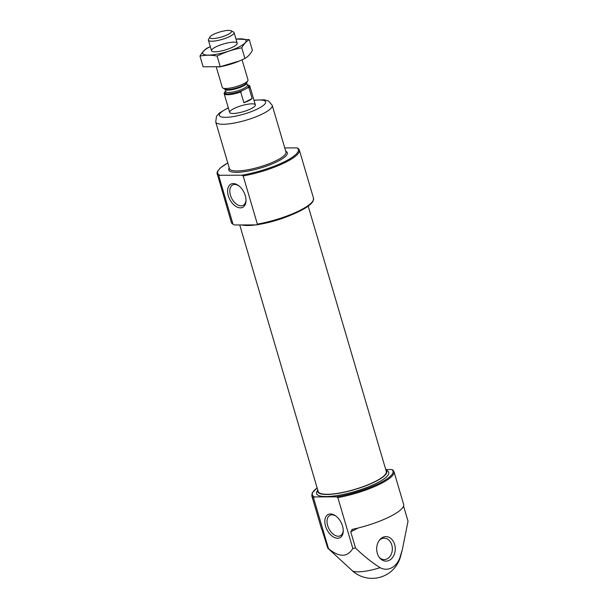 <?xml version="1.0" encoding="UTF-8"?>
<svg xmlns="http://www.w3.org/2000/svg" width="608" height="608" viewBox="0 0 608 608"><rect width="100%" height="100%" fill="white"/><g stroke="black" fill="none" stroke-linecap="round" stroke-linejoin="round"><path stroke-width="0.91" d="M238.914 185.873A11.468 6.984 -117 0 0 234.764 184.46A11.468 6.984 -117 0 0 232.697 184.938A11.468 6.984 -117 0 0 231.686 198.33A11.468 6.984 -117 0 0 243.116 205.367A11.468 6.984 -117 0 0 246.012 199.789M385.73 469.558L391.712 469.536A42.028 9.812 163.6 0 1 378.989 483.451A42.028 9.812 163.6 0 1 336.376 496.842L314.518 496.926L313.485 497.678L328.472 548.591A42.834 10.002 -16.4 0 1 327.742 548.104L352.131 570.578A29.45 29.45 0 0 0 400.588 556.32A25.506 5.951 163.6 0 1 399.935 557.544L402.382 549.404L408.029 521.208L403.552 506.016M327.742 548.104L321.913 529.439A42.834 10.002 163.6 0 1 321.434 528.55L311.805 495.839L312.162 493.035L317.118 487.905M336.376 496.842L337.85 497.587L352.838 548.5A42.834 10.002 -16.4 0 0 355.513 547.998L350.748 531.802L358.196 527.995M337.85 497.587A42.834 10.002 163.6 0 0 393.992 471.648L403.621 504.359A42.834 10.002 163.6 0 1 352.48 529.325L351.895 529.515M352.48 529.325L350.748 531.802M399.935 557.544A20.353 15.42 89.8 0 1 380.084 567.667C371.45 562.187 363.257 555.636 355.513 547.998M352.838 548.5C347.32 557.46 339.203 557.49 328.472 548.591M256.333 224.892L234.483 224.975L233.008 224.23L218.819 176.031L219.853 175.279L241.71 175.195L243.185 175.94L257.374 224.139L256.667 224.869C272.483 222.004 286.892 217.398 299.911 211.06C307.108 207.419 311.524 204.068 313.158 200.997L313.508 198.2A42.834 10.002 163.6 0 1 257.374 224.139M298.361 148.633L297.046 147.888L284.764 147.934M231.329 222.384L233.008 224.23A42.834 10.002 163.6 0 1 231.329 222.384L217.026 173.022L217.497 171.388L220.324 167.96L227.772 162.906M290.236 215.384A36.009 8.406 163.6 0 1 260.201 224.223M255.839 224.892A36.009 8.406 163.6 0 1 241.779 224.945M385.898 470.121A36.009 8.406 163.6 0 1 386.779 471.329A36.009 8.406 163.6 0 1 375.729 481.407A36.009 8.406 163.6 0 1 339.454 493.156A36.009 8.406 163.6 0 1 317.695 491.659A36.009 8.406 163.6 0 1 317.786 490.17M393.026 470.28L391.712 469.536M308.195 206.127L386.293 471.474A35.5 8.284 163.6 0 1 375.402 481.407A35.5 8.284 163.6 0 1 339.636 492.997A35.5 8.284 163.6 0 1 318.182 491.515L239.727 224.952M389.333 560.302A12.251 9.287 -90.2 0 1 379.772 557.984A12.251 9.287 -90.2 0 1 379.711 539.805A12.251 9.287 -90.2 0 1 393.862 542.435A12.251 9.287 -90.2 0 1 389.333 560.302M330.471 513.958A13.019 7.934 -117 0 0 325.158 524.537A13.019 7.934 -117 0 0 335.282 537.837A13.019 7.934 -117 0 0 343.269 530.754A13.019 7.934 -117 0 0 335.692 515.911A13.019 7.934 -117 0 0 330.471 513.958M233.236 183.57A13.019 7.934 -117 0 0 227.916 194.15A13.019 7.934 -117 0 0 238.047 207.45A13.019 7.934 -117 0 0 246.027 200.366A13.019 7.934 -117 0 0 238.45 185.524A13.019 7.934 -117 0 0 233.236 183.57M379.232 540.421A10.708 8.117 -90.2 0 1 384.18 538.171A10.708 8.117 -90.2 0 1 392.198 546.896A10.708 8.117 -90.2 0 1 387.159 558.866A10.708 8.117 -90.2 0 1 384.264 559.588A10.708 8.117 -90.2 0 1 379.293 557.369M336.156 516.26A11.468 6.984 -117 0 0 331.998 514.847A11.468 6.984 -117 0 0 329.939 515.326A11.468 6.984 -117 0 0 328.92 528.717A11.468 6.984 -117 0 0 340.358 535.754A11.468 6.984 -117 0 0 343.254 530.176M251.241 108.619A13.384 3.124 163.6 0 1 237.751 112.989A13.384 3.124 163.6 0 1 229.664 112.434A13.384 3.124 163.6 0 1 241.619 105.655A13.384 3.124 163.6 0 1 255.345 104.872A13.384 3.124 163.6 0 1 251.241 108.619M225.652 91.208A12.852 3.002 163.6 0 0 224.671 92.256A12.852 3.002 163.6 0 0 229.102 93.997A12.852 3.002 163.6 0 0 241.543 91.01L242.904 90.318A12.312 2.873 163.6 0 1 229.284 93.822A12.312 2.873 163.6 0 1 225.728 91.474M247.304 85.128A12.312 2.873 163.6 0 1 246.506 88.472L247.866 87.78A12.852 3.002 163.6 0 0 248.611 85.211L249.242 85.538A13.384 3.124 163.6 0 1 249.835 86.146A13.384 3.124 163.6 0 1 248.976 87.795L247.866 87.78M247.22 84.854A12.852 3.002 163.6 0 1 248.611 85.211M241.543 91.01L240.73 91.998A13.384 3.124 163.6 0 1 224.154 93.7A13.384 3.124 163.6 0 1 224.314 92.872L224.671 92.256M248.976 87.795L252.138 98.526A13.384 3.124 -16.4 0 1 243.892 102.737L252.138 98.526M240.73 91.998L243.892 102.737M246.506 88.472A12.312 2.873 163.6 0 1 242.904 90.318M228.676 30.4A11.332 2.645 163.6 0 1 231.048 30.765A11.332 2.645 163.6 0 1 221.418 37.02A11.332 2.645 163.6 0 1 209.942 36.982A11.332 2.645 163.6 0 1 217.603 32.695A11.332 2.645 163.6 0 1 228.676 30.4M231.048 30.765L233.495 32.011A13.384 3.124 163.6 0 1 234.08 32.619A13.384 3.124 163.6 0 1 222.118 39.398A13.384 3.124 163.6 0 1 208.4 40.181A13.384 3.124 163.6 0 1 208.559 39.345L209.942 36.982M242.083 59.804L247.996 79.899A13.384 3.124 163.6 0 1 247.828 80.727A13.384 3.124 163.6 0 1 236.033 86.678A13.384 3.124 163.6 0 1 222.9 88.069A13.384 3.124 163.6 0 1 222.315 87.461L216.395 67.344M235.988 39.11A22.625 5.282 163.6 0 1 239.111 46.915A22.625 5.282 163.6 0 1 208.05 55.123A22.625 5.282 163.6 0 1 210.307 46.664M233.084 46.938A13.384 3.124 163.6 0 1 212.093 51.361A13.384 3.124 163.6 0 1 223.47 43.974A13.384 3.124 163.6 0 1 237.029 44.019A13.384 3.124 163.6 0 1 233.084 46.938M210.292 46.618L207.472 47.948C204.63 49.514 202.13 52.235 199.971 56.118C205.276 54.94 210.991 54.918 217.117 56.05C224.99 52.151 233.206 49.408 241.764 47.819C243.922 43.936 246.422 41.215 249.265 39.649L236.292 39.049M249.265 39.649L252.404 50.312C250.245 54.196 247.745 56.916 244.902 58.482L239.514 60.937L220.256 66.713L203.11 66.774L199.971 56.118M241.764 47.819L244.902 58.482M217.117 56.05L220.256 66.713M239.537 60.929A22.625 5.282 163.6 0 1 238.997 61.157A22.625 5.282 163.6 0 1 219.724 66.834L218.644 67.017M313.485 497.678A42.834 10.002 163.6 0 1 311.805 495.839M380.084 567.667A25.506 5.951 163.6 0 1 352.131 570.578M219.853 175.279A42.028 9.812 163.6 0 1 227.787 162.944M297.046 147.888A42.028 9.812 163.6 0 1 284.324 161.804A42.028 9.812 163.6 0 1 241.71 175.195M285.737 151.232A30.522 7.121 163.6 0 1 277.924 161.272A30.522 7.121 163.6 0 1 243.656 171.783A30.522 7.121 163.6 0 1 229.231 167.861M298.049 148.215L299.326 150.001A42.834 10.002 163.6 0 1 243.185 175.94M218.819 176.031A42.834 10.002 163.6 0 1 217.14 174.184M312.687 201.324A42.028 9.812 163.6 0 1 256.948 224.793M386.012 470.22A37.612 8.778 163.6 0 1 377.218 482.904A37.612 8.778 163.6 0 1 333.99 495.991A37.612 8.778 163.6 0 1 317.741 490.314M314.518 496.926A42.028 9.812 163.6 0 1 317.14 487.973M254.022 100.388A24.092 5.624 163.6 0 1 258.225 108.596A24.092 5.624 163.6 0 1 224.808 117.329A24.092 5.624 163.6 0 1 228.342 107.943M253.969 100.191L264.366 99.803L268.569 101.034L272.224 105.336A29.45 6.878 163.6 0 1 263.188 113.574A29.45 6.878 163.6 0 1 233.518 123.188A29.45 6.878 163.6 0 1 215.726 121.965L216.494 116.326L219.366 113.027L228.281 107.745M272.224 105.336L285.965 152.03A29.45 6.878 163.6 0 1 276.936 160.276A29.45 6.878 163.6 0 1 247.266 169.883A29.45 6.878 163.6 0 1 229.467 168.659L215.726 121.965M247.828 80.727L246.605 82.84A11.56 2.698 163.6 0 1 236.421 87.97A11.56 2.698 163.6 0 1 225.074 89.171L222.9 88.069M246.643 82.764L246.65 82.916A11.24 2.622 163.6 0 1 236.603 88.608A11.24 2.622 163.6 0 1 225.074 89.27L225.006 89.133M246.65 82.916L247.334 85.249A11.24 2.622 163.6 0 1 237.295 90.942A11.24 2.622 163.6 0 1 225.766 91.603L225.074 89.27M400.588 556.32L402.26 549.86M299.326 150.001L313.508 198.2M393.992 471.648L392.715 469.862M224.154 93.7L229.664 112.434M249.835 86.146L255.345 104.872M208.4 40.181L211.508 50.753M234.08 32.619L237.188 43.191M238.997 61.157L239.514 60.944"/></g></svg>
